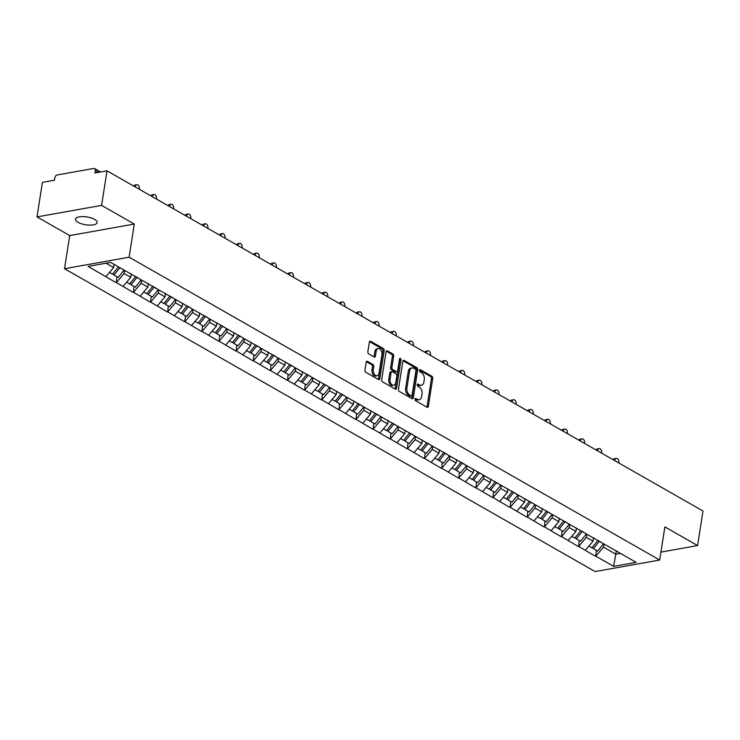 <?xml version="1.0" encoding="UTF-8"?>
<svg xmlns="http://www.w3.org/2000/svg" width="740" height="740" viewBox="0 0 740 740"><rect width="100%" height="100%" fill="white"/><g stroke="black" fill="none" stroke-linecap="round" stroke-linejoin="round"><path stroke-width="1.11" d="M415.011 399.193A1.175 0.758 79.9 0 0 415.593 400.71L427.045 407.24A1.684 1.082 79.9 0 0 427.581 407.351A1.684 1.082 79.9 0 0 428.358 406.306L432.724 378.427A1.684 1.082 79.9 0 0 431.892 376.272L420.44 369.732A1.175 0.758 79.9 0 0 420.107 371.906L421.587 372.747A5.384 3.46 79.9 0 1 424.261 379.675L423.891 381.997A5.384 3.46 79.9 0 1 421.393 385.327A5.384 3.46 79.9 0 1 419.673 384.985L418.193 384.134A1.175 0.758 79.9 0 0 417.85 386.308L419.33 387.15A5.384 3.46 79.9 0 1 422.004 394.078L421.643 396.4A5.384 3.46 79.9 0 1 419.136 399.73A5.384 3.46 79.9 0 1 417.416 399.387L415.936 398.536A1.175 0.758 79.9 0 0 415.011 399.193M94.581 219.382A10.961 3.968 8.9 0 1 97.144 222.555A10.961 3.968 8.9 0 1 89.762 225.126A10.961 3.968 8.9 0 1 78.042 222.333A10.961 3.968 8.9 0 1 75.48 219.16A10.961 3.968 8.9 0 1 82.862 216.589A10.961 3.968 8.9 0 1 94.581 219.382M367.503 361.361A1.684 1.082 79.9 0 0 366.966 361.259A1.684 1.082 79.9 0 0 366.18 362.295L364.959 370.12A1.684 1.082 79.9 0 0 365.791 372.285L378.51 379.537A1.684 1.082 79.9 0 0 379.046 379.648A1.684 1.082 79.9 0 0 379.824 378.603L384.19 350.732A1.684 1.082 79.9 0 0 383.357 348.568L370.647 341.307A1.684 1.082 79.9 0 0 370.102 341.205A1.684 1.082 79.9 0 0 369.325 342.241L367.845 351.685A1.684 1.082 79.9 0 0 368.677 353.85L374.116 356.957A1.684 1.082 79.9 0 0 374.662 357.069A1.684 1.082 79.9 0 0 375.439 356.023L376.17 351.343A4.496 2.895 79.9 0 1 378.269 348.559A4.496 2.895 79.9 0 1 381.942 354.627L379.065 372.979A4.496 2.895 79.9 0 1 376.975 375.763A4.496 2.895 79.9 0 1 373.302 369.695L373.774 366.633A1.684 1.082 79.9 0 0 372.942 364.469L367.503 361.361L366.494 361.546M134.301 224.054L101.593 205.387L107.004 170.829L703 511.016L697.589 545.565L664.881 526.899L659.692 560.032L129.121 257.187L134.301 224.054L69.708 235.579L64.519 268.713L129.121 257.187M398.462 389.24A1.684 1.082 79.9 0 0 399.295 391.404L412.014 398.666A1.684 1.082 79.9 0 0 412.55 398.768A1.684 1.082 79.9 0 0 413.336 397.732L417.693 369.852A1.684 1.082 79.9 0 0 416.861 367.688L404.151 360.436A1.684 1.082 79.9 0 0 403.615 360.325A1.684 1.082 79.9 0 0 402.828 361.37L398.462 389.24M395.262 389.101L382.543 381.84A1.684 1.082 79.9 0 1 381.711 379.675L386.077 351.805A1.684 1.082 79.9 0 1 386.863 350.76A1.684 1.082 79.9 0 1 387.399 350.871L392.838 353.979A1.684 1.082 79.9 0 1 393.671 356.144L391.904 367.447A1.684 1.082 79.9 0 0 392.736 369.611L396.344 371.665A1.684 1.082 79.9 0 0 396.881 371.776A1.684 1.082 79.9 0 0 397.667 370.731L399.507 358.965A1.175 0.758 79.9 0 1 401.015 359.825L396.575 388.167A1.684 1.082 79.9 0 1 395.798 389.203A1.684 1.082 79.9 0 1 395.262 389.101M64.519 268.713L595.099 571.558L659.692 560.032M116.911 276.668L116.365 282.532L124.061 273.486L124.551 270.359M115.977 282.597L88.106 266.4L110.584 262.386L636.113 562.345L613.627 566.359L595.793 556.175L603.489 547.138L603.979 544.011M596.338 550.32L595.793 556.175M595.404 556.249L578.671 546.407L586.367 537.36L586.857 534.234M579.216 540.542L578.671 546.407M578.282 546.471L561.549 536.63L569.245 527.592L569.735 524.457M562.095 530.765L561.549 536.63M561.16 536.704L544.427 526.862L552.123 517.815L552.614 514.688M544.964 520.997L544.427 526.862M544.039 526.926L527.305 517.084L535.002 508.047L535.492 504.911M527.842 511.22L527.305 517.084M526.917 517.158L510.184 507.307L517.88 498.27L518.37 495.143M510.72 501.452L510.184 507.307M509.795 507.381L493.062 497.539L500.758 488.502L501.248 485.366M493.599 491.674L493.062 497.539M492.674 497.604L475.94 487.762L483.636 478.724L484.127 475.598M476.477 481.907L475.94 487.762M475.552 487.836L458.819 477.994L466.505 468.947L466.996 465.821M459.355 472.129L458.819 477.994M458.43 478.059L441.697 468.217L449.384 459.179L449.874 456.053M442.233 462.361L441.697 468.217M441.308 468.291L424.566 458.449L432.262 449.402L432.752 446.276M425.111 452.584L424.566 458.449M424.187 458.513L407.444 448.671L415.14 439.634L415.63 436.498M407.99 442.807L407.444 448.671M407.055 448.745L390.322 438.903L398.018 429.857L398.509 426.73M390.868 433.039L390.322 438.903M389.934 438.968L373.2 429.126L380.897 420.089L381.387 416.953M373.746 423.262L373.2 429.126M372.812 429.2L356.079 419.349L363.775 410.312L364.265 407.185M356.625 413.493L356.079 419.349M355.69 419.423L338.957 409.581L346.653 400.534L347.143 397.408M339.503 403.716L338.957 409.581M338.568 409.646L321.835 399.804L329.531 390.766L330.022 387.64M322.372 393.948L321.835 399.804M321.447 399.878L304.714 390.036L312.41 380.989L312.9 377.863M305.25 384.171L304.714 390.036M304.325 390.1L287.592 380.258L295.288 371.221L295.778 368.095M288.128 374.394L287.592 380.258M287.203 380.332L270.47 370.49L278.166 361.444L278.656 358.317M271.007 364.626L270.47 370.49M270.082 370.555L253.348 360.713L261.044 351.676L261.535 348.54M253.885 354.849L253.348 360.713M252.96 360.787L236.227 350.945L243.923 341.899L244.404 338.772M236.763 345.081L236.227 350.945M235.838 351.01L219.105 341.168L226.792 332.131L227.282 328.995M219.641 335.303L219.105 341.168M218.716 341.233L201.974 331.391L209.67 322.353L210.16 319.227M202.519 325.535L201.974 331.391M201.595 331.464L184.852 321.623L192.548 312.576L193.038 309.45M185.398 315.758L184.852 321.623M184.464 321.687L167.73 311.845L175.426 302.808L175.917 299.682M168.276 305.99L167.73 311.845M167.342 311.919L150.608 302.077L158.304 293.031L158.795 289.904M151.154 296.213L150.608 302.077M150.22 302.142L133.487 292.3L141.183 283.263L141.673 280.136M134.032 286.436L133.487 292.3M133.098 292.374L116.365 282.532M124.061 273.486L130.758 277.306L131.285 273.911M138.445 278L138.843 278.518M123.062 286.352L130.758 277.306M141.183 283.263L147.88 287.083L148.407 283.688M155.567 287.768L155.964 288.295M140.184 296.12L147.88 287.083M158.304 293.031L165.001 296.851L165.529 293.456M172.688 297.545L173.086 298.063M157.306 305.897L165.001 296.851M175.426 302.808L182.123 306.628L182.66 303.233M189.81 307.313L190.217 307.84M174.427 315.666L182.123 306.628M192.548 312.576L199.245 316.406L199.781 313.011M206.932 317.09L207.339 317.608M191.549 325.443L199.245 316.406M209.67 322.353L216.367 326.174L216.903 322.779M224.054 326.858L224.46 327.385M208.671 335.22L216.367 326.174M226.792 332.131L233.488 335.951L234.025 332.556M241.175 336.635L241.582 337.153M225.793 344.988L233.488 335.951M243.923 341.899L250.61 345.719L251.147 342.324M258.297 346.413L258.704 346.93M242.914 354.765L250.61 345.719M261.044 351.676L267.732 355.496L268.269 352.101M275.419 356.18L275.826 356.699M260.045 364.533L267.732 355.496M278.166 361.444L284.854 365.264L285.39 361.869M292.541 365.958L292.947 366.476M277.167 374.311L284.854 365.264M295.288 371.221L301.985 375.041L302.512 371.647M309.662 375.726L310.069 376.253M294.289 384.079L301.985 375.041M312.41 380.989L319.107 384.819L319.634 381.414M326.784 385.503L327.191 386.021M311.411 393.856L319.107 384.819M329.531 390.766L336.228 394.587L336.756 391.192M343.915 395.271L344.313 395.798M328.532 403.624L336.228 394.587M346.653 400.534L353.35 404.364L353.877 400.969M361.037 405.048L361.435 405.566M345.654 413.401L353.35 404.364M363.775 410.312L370.472 414.132L370.999 410.737M378.159 414.825L378.556 415.344M362.776 423.178L370.472 414.132M380.897 420.089L387.594 423.909L388.121 420.514M395.28 424.594L395.678 425.111M379.897 432.946L387.594 423.909M398.018 429.857L404.715 433.677L405.243 430.282M412.402 434.371L412.809 434.889M397.019 442.724L404.715 433.677M415.14 439.634L421.837 443.454L422.374 440.06M429.524 444.139L429.931 444.666M414.141 452.492L421.837 443.454M432.262 449.402L438.959 453.222L439.495 449.828M446.646 453.916L447.053 454.434M431.263 462.269L438.959 453.222M449.384 459.179L456.081 463L456.617 459.605M463.767 463.684L464.174 464.211M448.385 472.037L456.081 463M466.505 468.947L473.202 472.777L473.739 469.373M480.889 473.461L481.296 473.979M465.506 481.814L473.202 472.777M483.636 478.724L490.324 482.545L490.861 479.15M498.011 483.229L498.418 483.757M482.628 491.591L490.324 482.545M500.758 488.502L507.446 492.322L507.982 488.927M515.133 493.007L515.54 493.524M499.759 501.359L507.446 492.322M517.88 498.27L524.577 502.09L525.104 498.695M532.254 502.784L532.661 503.302M516.881 511.137L524.577 502.09M535.002 508.047L541.699 511.867L542.226 508.473M549.376 512.552L549.783 513.07M534.002 520.904L541.699 511.867M552.123 517.815L558.82 521.635L559.348 518.24M566.498 522.329L566.905 522.847M551.124 530.682L558.82 521.635M569.245 527.592L575.942 531.413L576.469 528.018M583.629 532.097L584.027 532.624M568.246 540.45L575.942 531.413M586.367 537.36L593.064 541.18L593.591 537.786M600.751 541.874L601.148 542.392M585.368 550.227L593.064 541.18M603.489 547.138L615.837 554.186L620.388 553.372M616.365 550.791L613.627 566.359M617.872 551.642L618.27 552.17M660.931 552.105L697.589 545.565M101.593 205.387L37 216.913L42.411 182.364L54.492 180.209L54.89 177.683A2.571 1.739 -60.3 0 1 57.193 174.964L93.758 168.442A2.571 1.739 -60.3 0 1 94.655 168.581A2.571 1.739 -60.3 0 1 95.321 170.468L94.924 172.994L107.004 170.829M37 216.913L69.708 235.579M106.033 263.2L113.636 267.538L114.127 264.411M105.94 276.575L113.636 267.538M415.057 399.008L416.121 399.618A5.384 3.46 79.9 0 0 417.841 399.961L419.136 399.73M421.393 385.327L420.098 385.559A5.384 3.46 79.9 0 1 418.378 385.216L417.305 384.606M426.86 407.139A1.684 1.082 79.9 0 0 427.072 406.538L431.439 378.658A1.684 1.082 79.9 0 0 430.597 376.493L419.562 370.204M411.838 398.564A1.684 1.082 79.9 0 0 412.041 397.963L416.407 370.083A1.684 1.082 79.9 0 0 415.575 367.919L403.032 360.769M411.163 395.817A1.175 0.758 79.9 0 0 412.088 395.16L415.926 370.694A1.175 0.758 79.9 0 0 415.334 369.177L413.771 368.289A5.384 3.46 79.9 0 0 412.05 367.947A5.384 3.46 79.9 0 0 409.553 371.276L406.935 388A5.384 3.46 79.9 0 0 409.608 394.929L411.163 395.817L409.877 396.048A1.175 0.758 79.9 0 0 410.247 396.122L411.542 395.891M412.05 367.947L410.765 368.178A5.384 3.46 79.9 0 0 408.258 371.508L409.553 371.276M409.877 396.048L408.314 395.16A5.384 3.46 79.9 0 1 405.64 388.232L408.258 371.508M386.28 351.204L391.543 354.21L392.838 353.979M396.881 371.776L395.595 372.007A1.684 1.082 79.9 0 1 395.058 371.896L391.442 369.843A1.684 1.082 79.9 0 1 390.609 367.678L392.376 356.375A1.684 1.082 79.9 0 0 391.543 354.21M395.077 389A1.684 1.082 79.9 0 0 395.289 388.398L399.73 360.056A1.175 0.758 79.9 0 0 399.517 358.937M390.063 379.176A4.496 2.895 79.9 0 0 393.736 385.253A4.496 2.895 79.9 0 0 395.826 382.469L396.844 376.003A1.684 1.082 79.9 0 0 396.002 373.839L392.394 371.776A1.684 1.082 79.9 0 0 391.858 371.674A1.684 1.082 79.9 0 0 391.081 372.71L390.063 379.176L388.768 379.407A4.496 2.895 79.9 0 0 392.44 385.475L393.736 385.253M391.858 371.674L390.563 371.896A1.684 1.082 79.9 0 0 389.786 372.942L391.081 372.71M388.768 379.407L389.786 372.942M376.975 375.763L375.68 375.994A4.496 2.895 79.9 0 1 372.007 369.926L372.488 366.864A1.684 1.082 79.9 0 0 371.656 364.7L366.393 361.694M378.269 348.559L376.975 348.79A4.496 2.895 79.9 0 0 374.884 351.574L376.17 351.343M373.94 356.856A1.684 1.082 79.9 0 0 374.144 356.255L374.884 351.574M378.325 379.435A1.684 1.082 79.9 0 0 378.538 378.834L382.904 350.954A1.684 1.082 79.9 0 0 382.062 348.799L369.528 341.639M613.136 459.716A3.173 2.035 -100.1 0 1 614.32 458.717L616.254 458.365A3.173 2.035 79.9 0 0 614.783 460.326L614.737 460.632M618.797 462.953L618.844 462.648A3.173 2.035 79.9 0 0 616.254 458.365M599.456 541.134L593.388 548.636L597.615 551.05L603.516 543.743M592.315 547.387L593.388 548.636M598.022 540.32L591.963 547.822L588.901 546.074M596.015 449.948A3.173 2.035 -100.1 0 1 597.189 448.94L599.132 448.597A3.173 2.035 79.9 0 0 597.661 450.558L597.606 450.864M601.666 453.176L601.722 452.871A3.173 2.035 79.9 0 0 599.132 448.597M582.334 531.357L576.266 538.859L580.493 541.273L586.395 533.975M575.193 537.61L576.266 538.859M580.9 530.543L574.841 538.045L571.779 536.297M578.884 440.171A3.173 2.035 -100.1 0 1 580.067 439.162L582.01 438.82A3.173 2.035 79.9 0 0 580.539 440.781L580.484 441.086M584.545 443.408L584.6 443.103A3.173 2.035 79.9 0 0 582.01 438.82M565.212 521.589L559.144 529.091L563.371 531.496L569.273 524.198M558.071 527.833L559.144 529.091M563.778 520.775L557.72 528.277L554.658 526.529M561.762 430.403A3.173 2.035 -100.1 0 1 562.946 429.394L564.888 429.052A3.173 2.035 79.9 0 0 563.408 431.013L563.362 431.309M567.423 433.631L567.469 433.325A3.173 2.035 79.9 0 0 564.888 429.052M548.081 511.812L542.022 519.313L546.25 521.728L552.151 514.42M540.949 518.065L542.022 519.313M546.657 510.998L540.598 518.5L537.536 516.751M544.64 420.625A3.173 2.035 -100.1 0 1 545.824 419.617L547.766 419.275A3.173 2.035 79.9 0 0 546.287 421.236L546.24 421.541M550.301 423.863L550.347 423.558A3.173 2.035 79.9 0 0 547.766 419.275M530.959 502.044L524.901 509.546L529.128 511.951L535.029 504.652M523.827 508.288L524.901 509.546M529.535 501.23L523.476 508.722L520.414 506.983M527.518 410.857A3.173 2.035 -100.1 0 1 528.702 409.849L530.645 409.498A3.173 2.035 79.9 0 0 529.165 411.459L529.119 411.764M533.179 414.086L533.226 413.78A3.173 2.035 79.9 0 0 530.645 409.498M513.837 492.266L507.779 499.768L512.006 502.183L517.908 494.875M506.706 498.52L507.779 499.768M512.413 491.452L506.354 498.954L503.293 497.206M510.397 401.08A3.173 2.035 -100.1 0 1 511.58 400.072L513.523 399.73A3.173 2.035 79.9 0 0 512.043 401.69L511.997 401.996M516.058 404.308L516.104 404.003A3.173 2.035 79.9 0 0 513.523 399.73M496.716 482.499L490.657 489.991L494.884 492.405L500.786 485.107M489.584 488.742L490.657 489.991M495.291 481.675L489.233 489.177L486.171 487.438M493.275 391.312A3.173 2.035 -100.1 0 1 494.459 390.304L496.392 389.952A3.173 2.035 79.9 0 0 494.921 391.913L494.875 392.219M498.936 394.54L498.982 394.235A3.173 2.035 79.9 0 0 496.392 389.952M479.594 472.721L473.535 480.223L477.763 482.637L483.664 475.33M472.462 478.974L473.535 480.223M478.17 471.907L472.102 479.409L469.049 477.661M476.153 381.535A3.173 2.035 -100.1 0 1 477.337 380.526L479.27 380.184A3.173 2.035 79.9 0 0 477.799 382.145L477.753 382.45M481.814 384.763L481.86 384.458A3.173 2.035 79.9 0 0 479.27 380.184M462.472 462.944L456.414 470.446L460.632 472.86L466.542 465.562M455.341 469.197L456.414 470.446M461.048 462.13L454.98 469.632L451.918 467.884M459.031 371.757A3.173 2.035 -100.1 0 1 460.215 370.759L462.149 370.407A3.173 2.035 79.9 0 0 460.678 372.368L460.632 372.673M464.692 374.995L464.739 374.69A3.173 2.035 79.9 0 0 462.149 370.407M445.351 453.176L439.292 460.678L443.51 463.092L449.411 455.785M438.21 459.429L439.292 460.678M443.926 452.362L437.858 459.864L434.796 458.115M441.91 361.99A3.173 2.035 -100.1 0 1 443.094 360.981L445.027 360.639A3.173 2.035 79.9 0 0 443.556 362.6L443.51 362.905M447.571 365.218L447.617 364.913A3.173 2.035 79.9 0 0 445.027 360.639M428.229 443.399L422.161 450.901L426.388 453.315L432.289 446.017M421.088 449.652L422.161 450.901M426.804 442.585L420.736 450.087L417.675 448.338M424.788 352.212A3.173 2.035 -100.1 0 1 425.972 351.204L427.905 350.862A3.173 2.035 79.9 0 0 426.434 352.823L426.388 353.128M430.449 355.45L430.495 355.144A3.173 2.035 79.9 0 0 427.905 350.862M411.107 433.631L405.039 441.132L409.266 443.538L415.168 436.239M403.966 439.875L405.039 441.132M409.683 432.817L403.615 440.319L400.553 438.57M407.666 342.444A3.173 2.035 -100.1 0 1 408.85 341.436L410.783 341.094A3.173 2.035 79.9 0 0 409.312 343.055L409.266 343.351M413.327 345.673L413.373 345.367A3.173 2.035 79.9 0 0 410.783 341.094M393.985 423.854L387.917 431.355L392.144 433.769L398.046 426.462M386.844 430.107L387.917 431.355M392.561 423.039L386.493 430.541L383.431 428.793M390.544 332.667A3.173 2.035 -100.1 0 1 391.728 331.659L393.661 331.317A3.173 2.035 79.9 0 0 392.191 333.278L392.144 333.583M396.205 335.904L396.252 335.599A3.173 2.035 79.9 0 0 393.661 331.317M376.864 414.086L370.796 421.587L375.023 423.992L380.924 416.694M369.723 420.329L370.796 421.587M375.43 413.272L369.371 420.764L366.309 419.025M373.423 322.899A3.173 2.035 -100.1 0 1 374.597 321.891L376.54 321.539A3.173 2.035 79.9 0 0 375.069 323.5L375.014 323.805M379.084 326.127L379.13 325.822A3.173 2.035 79.9 0 0 376.54 321.539M359.742 404.308L353.674 411.81L357.901 414.224L363.803 406.917M352.601 410.561L353.674 411.81M358.308 403.494L352.249 410.996L349.188 409.248M356.301 313.122A3.173 2.035 -100.1 0 1 357.476 312.114L359.418 311.771A3.173 2.035 79.9 0 0 357.947 313.732L357.892 314.038M361.953 316.35L362.008 316.045A3.173 2.035 79.9 0 0 359.418 311.771M342.62 394.531L336.552 402.033L340.779 404.447L346.681 397.149M335.479 400.784L336.552 402.033M341.186 393.717L335.128 401.219L332.066 399.471M339.17 303.354A3.173 2.035 -100.1 0 1 340.354 302.346L342.296 301.994A3.173 2.035 79.9 0 0 340.816 303.955L340.77 304.26M344.831 306.582L344.886 306.277A3.173 2.035 79.9 0 0 342.296 301.994M325.489 384.763L319.43 392.265L323.657 394.679L329.559 387.371M318.357 391.016L319.43 392.265M324.065 383.949L318.006 391.451L314.944 389.703M322.048 293.577A3.173 2.035 -100.1 0 1 323.232 292.568L325.175 292.226A3.173 2.035 79.9 0 0 323.695 294.187L323.648 294.492M327.709 296.805L327.755 296.5A3.173 2.035 79.9 0 0 325.175 292.226M308.367 374.986L302.308 382.488L306.536 384.902L312.437 377.604M301.236 381.239L302.308 382.488M306.943 374.172L300.884 381.674L297.822 379.925M304.926 283.799A3.173 2.035 -100.1 0 1 306.11 282.8L308.053 282.449A3.173 2.035 79.9 0 0 306.573 284.41L306.526 284.715M310.587 287.037L310.634 286.732A3.173 2.035 79.9 0 0 308.053 282.449M291.246 365.218L285.187 372.72L289.414 375.125L295.315 367.826M284.114 371.471L285.187 372.72M289.821 364.404L283.762 371.906L280.7 370.157M287.805 274.031A3.173 2.035 -100.1 0 1 288.989 273.023L290.931 272.681A3.173 2.035 79.9 0 0 289.451 274.642L289.405 274.947M293.466 277.26L293.512 276.954A3.173 2.035 79.9 0 0 290.931 272.681M274.124 355.44L268.065 362.942L272.292 365.357L278.194 358.049M266.992 361.694L268.065 362.942M272.699 354.627L266.641 362.128L263.579 360.38M270.683 264.254A3.173 2.035 -100.1 0 1 271.867 263.246L273.809 262.904A3.173 2.035 79.9 0 0 272.329 264.864L272.283 265.17M276.344 267.492L276.39 267.186A3.173 2.035 79.9 0 0 273.809 262.904M257.002 345.673L250.943 353.174L255.171 355.579L261.072 348.281M249.87 351.916L250.943 353.174M255.578 344.858L249.51 352.36L246.457 350.612M253.561 254.486A3.173 2.035 -100.1 0 1 254.745 253.478L256.678 253.126A3.173 2.035 79.9 0 0 255.207 255.087L255.161 255.393M259.222 257.714L259.268 257.409A3.173 2.035 79.9 0 0 256.678 253.126M239.88 335.895L233.822 343.397L238.049 345.811L243.95 338.504M232.749 342.148L233.822 343.397M238.456 335.081L232.388 342.583L229.335 340.835M236.439 244.709A3.173 2.035 -100.1 0 1 237.623 243.701L239.557 243.358A3.173 2.035 79.9 0 0 238.086 245.319L238.039 245.625M242.1 247.937L242.146 247.641A3.173 2.035 79.9 0 0 239.557 243.358M222.758 326.127L216.7 333.62L220.918 336.034L226.819 328.736M215.618 332.371L216.7 333.62M221.334 325.313L215.266 332.806L212.204 331.067M219.317 234.941A3.173 2.035 -100.1 0 1 220.501 233.933L222.435 233.581A3.173 2.035 79.9 0 0 220.964 235.542L220.918 235.847M224.978 238.169L225.025 237.864A3.173 2.035 79.9 0 0 222.435 233.581M205.637 316.35L199.578 323.852L203.796 326.266L209.697 318.959M198.496 322.603L199.578 323.852M204.212 315.536L198.144 323.038L195.083 321.289M202.196 225.163A3.173 2.035 -100.1 0 1 203.38 224.155L205.313 223.813A3.173 2.035 79.9 0 0 203.842 225.774L203.796 226.079M207.857 228.392L207.903 228.087A3.173 2.035 79.9 0 0 205.313 223.813M188.515 306.573L182.447 314.075L186.674 316.489L192.576 309.19M181.374 312.826L182.447 314.075M187.09 305.759L181.023 313.261L177.961 311.512M185.074 215.396A3.173 2.035 -100.1 0 1 186.258 214.387L188.191 214.036A3.173 2.035 79.9 0 0 186.721 215.997L186.674 216.302M190.735 218.624L190.781 218.319A3.173 2.035 79.9 0 0 188.191 214.036M171.393 296.805L165.325 304.307L169.553 306.721L175.454 299.413M164.252 303.058L165.325 304.307M169.969 295.991L163.901 303.493L160.839 301.744M167.952 205.618A3.173 2.035 -100.1 0 1 169.136 204.61L171.07 204.268A3.173 2.035 79.9 0 0 169.599 206.229L169.553 206.534M173.613 208.847L173.66 208.541A3.173 2.035 79.9 0 0 171.07 204.268M154.272 287.028L148.204 294.529L152.431 296.943L158.332 289.645M147.131 293.281L148.204 294.529M152.838 286.214L146.779 293.715L143.717 291.967M150.831 195.841A3.173 2.035 -100.1 0 1 152.014 194.842L153.948 194.49A3.173 2.035 79.9 0 0 152.477 196.452L152.431 196.757M156.492 199.079L156.538 198.773A3.173 2.035 79.9 0 0 153.948 194.49M137.15 277.26L131.082 284.761L135.309 287.166L141.21 279.868M130.009 283.512L131.082 284.761M135.716 276.446L129.657 283.947L126.596 282.199M133.709 186.073A3.173 2.035 -100.1 0 1 134.883 185.065L136.826 184.722A3.173 2.035 79.9 0 0 135.355 186.684L135.3 186.989M139.361 189.301L139.416 188.996A3.173 2.035 79.9 0 0 136.826 184.722M119.862 267.686L113.96 274.984L118.187 277.398L124.089 270.091M112.887 273.735L113.96 274.984M118.437 266.872L112.535 274.17L109.474 272.422M98.596 172.337L95.321 170.468M416.121 399.618L417.416 399.387M417.49 384.264L418.193 384.134M418.378 385.216L419.673 384.985M419.737 369.861L420.44 369.732M430.597 376.493L431.892 376.272M431.439 378.658L432.724 378.427M427.072 406.538L428.358 406.306M415.233 398.666L415.936 398.536M403.143 360.611L404.151 360.436M415.575 367.919L416.861 367.688M416.407 370.083L417.693 369.852M412.041 397.963L413.336 397.732M405.64 388.232L406.935 388M408.314 395.16L409.608 394.929M386.391 351.047L387.399 350.871M392.376 356.375L393.671 356.144M390.609 367.678L391.904 367.447M391.442 369.843L392.736 369.611M395.058 371.896L396.344 371.665M399.73 360.056L401.015 359.825M395.289 388.398L396.575 388.167M371.656 364.7L372.942 364.469M372.488 366.864L373.774 366.633M372.007 369.926L373.302 369.695M374.144 356.255L375.439 356.023M369.639 341.492L370.647 341.307M382.062 348.799L383.357 348.568M382.904 350.954L384.19 350.732M378.538 378.834L379.824 378.603M100.612 171.976L94.655 168.581"/></g></svg>
